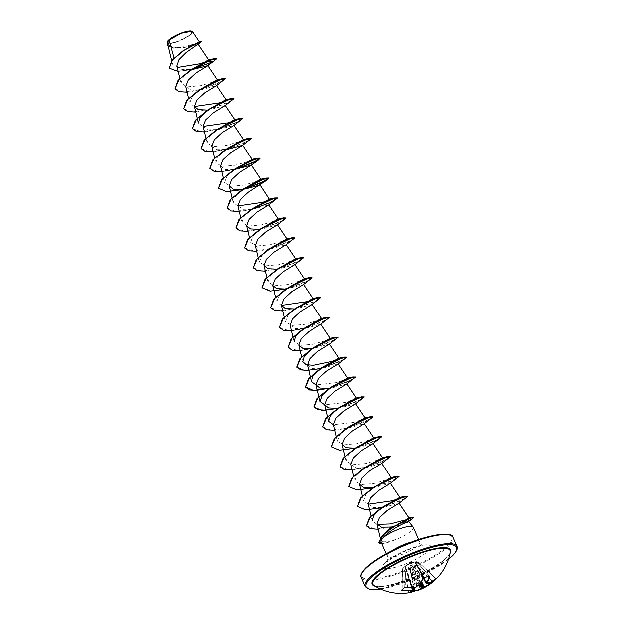 <?xml version="1.0" encoding="UTF-8"?>
<svg xmlns="http://www.w3.org/2000/svg" width="624" height="624" viewBox="0 0 624 624"><rect width="100%" height="100%" fill="white"/><g stroke="black" fill="none" stroke-linecap="round" stroke-linejoin="round"><path stroke-width="0.47" stroke-dasharray="3.12 2.34" d="M419.133 585.601L411.2 566.108L410.335 568.37L404.773 569.891L405.678 567.614L413.86 590.616A49.546 24.827 76.3 0 1 408.346 592.348L408.08 592.8L412.37 591.716A49.928 42.362 -86.2 0 1 411.302 592.02A49.928 42.362 -86.2 0 1 408.33 592.706L408.478 592.348A49.553 42.042 93.8 0 0 411.419 591.669A49.553 42.042 93.8 0 0 413.86 590.912M404.719 587.122L404.976 566.296L402.574 568.682L405.499 566.865L404.867 569.564L409.882 568.191L410.764 565.913L411.84 565.126L416.372 564.899L418.774 562.52L414.882 562.115L416.481 561.639L409.734 563.339L404.976 566.296L407.644 564.736L415.646 586.958A49.546 40.716 -137.2 0 1 405.218 586.88L404.726 587.051A49.553 17.441 101.4 0 1 401.934 589.828L402.488 568.877L404.851 566.53L405.343 566.444L405.257 587.044M416.481 561.639L415.99 561.709L416.606 561.725L429.125 576.053A49.553 31.73 -165.9 0 1 423.283 577.652L411.661 563.082L411.278 563.441L416.816 561.764L415.085 562.247L423.29 577.832M429.398 576.108L416.816 561.764L429.281 576.139M450.177 552.17A42.097 10 -23.6 0 1 446.433 557.794A42.097 10 -23.6 0 1 407.862 579.649A42.097 10 -23.6 0 1 373.979 585.46C377.224 592.254 433.579 572.512 446.589 557.482C448.952 554.986 450.146 553.215 450.177 552.17M190.484 34.343A12.8 3.042 156.4 0 0 184.938 32.206A12.8 3.042 156.4 0 0 169.213 40.17A12.8 3.042 156.4 0 0 174.759 42.307A12.8 3.042 156.4 0 0 190.484 34.343M167.294 41.956A13.72 3.26 156.4 0 0 176.327 42.089A13.72 3.26 156.4 0 0 191.248 34.133A13.72 3.26 156.4 0 0 191.841 31.247M199.235 41.886L195.413 43.735L184.813 46.73L173.277 47.635L167.474 44.234L167.138 42.83L170.29 43.696L177.458 41.933L191.482 34.258L192.598 31.738M391.154 527.023C397.613 525.86 402.628 524.456 406.193 522.826L408.58 521.485M413.283 527.335A17.714 4.204 -23.6 0 1 411.77 530.392A17.714 4.204 -23.6 0 1 394.727 539.893L394.828 539.752C387.254 541.967 382.598 542.373 380.866 540.969L380.312 538.208L381.092 538.637L392.09 527.569M378.589 542.467L380.866 540.969L381.092 538.637M410.522 591.568L412.558 590.655A49.585 41.941 53.7 0 0 412.768 590.624M417.401 585.733L417.089 585.936A49.585 24.047 80.2 0 1 416.684 586.482L415.756 587.145M427.354 583.3A49.585 26.099 -111 0 0 427.51 583.081L427.955 583.284M429.351 582.028L427.346 583.019A49.585 39.889 -142.4 0 1 426.488 583.37L415.139 562.279L427.588 583.175M177.731 67.454L172.575 64.21L174.361 58.898L174.119 58.032M167.809 44.195L172.887 47.845L183.23 47.822L198.229 44.476M176.935 65.91L182.099 69.576L192.637 69.49L178.253 71.471M185.812 86.572L190.905 90.012L201.349 89.708L216.614 85.605M195.827 112.055L210.038 109.598L225.303 105.487M203.182 126.352L208.276 129.784L218.728 129.48L233.992 125.377M211.871 146.234L216.973 149.666L227.417 149.37L225.085 149.861L249.483 140.377M220.561 166.124L225.654 169.556L236.106 169.252M237.931 205.897L243.025 209.329L253.484 209.024L268.741 204.922M247.954 231.379L262.166 228.914L277.43 224.812M255.31 245.669L260.411 249.101L270.855 248.804L286.12 244.694M265.333 271.151L279.544 268.687L294.809 264.584M285.683 289.123L303.498 284.466M282.711 310.924L296.923 308.459L312.187 304.356M290.066 325.213L295.152 328.645L305.612 328.349L320.876 324.238M300.082 350.696L314.301 348.239L329.566 344.128M307.445 364.985L312.538 368.425L322.99 368.121L338.247 364.01M317.46 390.468L331.672 388.011L346.936 383.9M337.81 408.439L355.625 403.79M333.505 424.648L338.598 428.08L349.05 427.783L364.315 423.673M357.739 447.665L373.004 443.563M350.883 464.42L355.976 467.852L366.428 467.555L381.685 463.445M372.567 487.984L390.374 483.335M368.261 504.192L373.355 507.624L383.807 507.328L399.064 503.217M408.977 518.021L403.455 520.432M377.052 524.386L372.224 520.845L371.062 515.962M399.602 497.468L392.395 500.737M368.277 504.254L363.519 500.861L365.984 494.395L374.236 486.837M391.131 477.539L386.42 479.872L374.111 483.475L361.148 484.598L354.822 480.979L357.295 474.505L365.547 466.947M382.231 457.696L377.731 459.982L365.438 463.585L352.459 464.708L346.133 461.089L348.613 454.615L356.866 447.065M373.542 437.806L369.041 440.099L356.741 443.703L343.777 444.818L337.444 441.199L339.916 434.733L348.176 427.175M364.861 417.924L362.138 419.5L353.785 422.386L333.52 424.702M356.171 398.034L353.457 399.61L345.08 402.503L324.831 404.82M347.474 378.152L344.776 379.72L336.422 382.613L316.142 384.93M338.793 358.262L331.57 361.53M330.104 338.38L325.595 340.665L313.295 344.269L300.331 345.392L294.013 341.765L292.867 336.983M321.415 318.49L316.914 320.783L304.613 324.379L291.642 325.502L285.316 321.883L287.797 315.409L296.041 307.858M312.725 298.6L305.51 301.868M281.393 305.386L276.627 301.993L279.107 295.519L287.36 287.968M304.036 278.717L299.536 281.011L287.235 284.606L274.271 285.73L267.938 282.11L270.41 275.636L278.663 268.086M295.355 258.827L290.839 261.121L278.546 264.724L265.582 265.84L259.256 262.22L261.721 255.754L269.981 248.196M286.666 238.945L282.149 241.238L269.857 244.834L256.893 245.957L250.567 242.338L253.032 235.864L261.292 228.314M277.976 219.055L273.468 221.348L261.167 224.952L248.204 226.067L241.878 222.448L244.343 215.982L252.603 208.424M269.521 199.173L262.064 202.433M237.947 205.951L233.189 202.558L235.661 196.084L243.914 188.534M260.598 179.283L256.09 181.576L243.781 185.18L230.825 186.295L224.5 182.676L226.972 176.202L235.225 168.652M252.119 159.354L247.4 161.686L235.1 165.29L222.136 166.413L215.81 162.786L218.283 156.32L226.535 148.762M243.454 139.511L238.711 141.804L226.418 145.4L213.447 146.523L207.121 142.904L209.602 136.422L217.854 128.879M234.764 119.629L227.308 122.889M203.198 126.407L198.432 123.014M225.849 99.739L218.626 102.999M194.509 106.517L189.751 103.132L192.215 96.658L200.476 89.107M217.16 79.849L212.651 82.142L200.351 85.745L187.395 86.869L181.061 83.242L183.526 76.768L191.786 69.217M208.471 59.966L200.405 63.695M174.361 58.898L183.518 50.536M167.474 44.234L167.989 40.958M191.88 69.592L190.749 69.857M201.474 41.925L182.832 47.884L168.371 46.566M191.935 69.397L191.412 69.521M191.357 69.529L176.756 71.261L169.354 68.102M201.614 41.496L197.044 43.813L185.609 47.182L173.753 48.259L167.513 45.326M207.379 61.238L206.466 61.23M394.727 539.893L389.719 541.85L381.108 542.17M213.697 61.48L214.726 60.832M187.138 92.173L199.017 90.199L223.415 80.722M207.706 110.089L232.105 100.612M204.516 131.945L216.395 129.971L240.794 120.494M213.205 151.835L225.085 149.861M221.887 171.717L233.774 169.751M234.07 169.673L235.193 169.393M242.245 189.688L244.795 189.142M242.752 189.563L243.883 189.275M239.265 211.489L251.144 209.524L275.543 200.039M259.834 229.406L284.232 219.929M256.643 251.261L268.523 249.296L292.921 239.819M277.212 269.178L301.61 259.701M285.901 289.068L310.3 279.591M294.59 308.95L318.989 299.473M291.392 330.814L303.28 328.84L327.678 319.355M311.961 348.73L336.367 339.245M320.44 368.667L345.049 359.135M329.339 388.502L353.738 379.018M338.036 408.385L362.427 398.908M334.838 430.248L346.718 428.275L371.116 418.798M355.189 448.211L379.805 438.68M352.217 470.02L364.096 468.047L388.495 458.57M372.785 487.937L397.184 478.452M381.256 507.874L405.873 498.342M378.175 529.253L391.451 526.984M393.76 526.36L412.636 518.731M213.626 61.308L216.544 58.82M175.071 88.78L183.394 92.087L199.368 89.934M199.766 89.833L217.862 83.499L225.225 78.71M183.76 108.67L192.083 111.969L208.057 109.816M208.455 109.715L226.551 103.381L233.914 98.592M192.442 128.56L201.848 131.875L219.547 128.965L236.067 122.881L242.603 118.482M201.131 148.442L209.461 151.749L225.436 149.588M225.833 149.495L244.241 143.013L251.269 138.278M209.82 168.324L218.299 171.639L234.523 169.377M218.509 188.214L226.832 191.521L242.814 189.361M227.198 208.096L235.669 211.411L251.901 209.149M235.888 227.986L244.21 231.293L260.185 229.141M260.59 229.039L278.99 222.557L286.026 217.823M244.577 247.876L254.155 251.191L272.126 248.157L288.639 241.987L294.715 237.713M253.266 267.766L261.589 271.066L277.563 268.913M277.961 268.811L296.057 262.478L303.42 257.689M261.947 287.648L271.534 290.963L289.497 287.937L306.017 281.759L312.094 277.485M270.637 307.538L278.967 310.838L294.941 308.685M295.339 308.584L313.747 302.102L320.775 297.375M279.326 327.421L288.904 330.743L306.868 327.709L323.388 321.532L329.464 317.257M288.015 347.303L297.593 350.626L315.557 347.599L332.077 341.422L338.153 337.147M308.732 370.414L321.009 368.347M321.407 368.246L339.495 361.912L346.866 357.123M330.096 388.128L348.184 381.794L355.555 377.005M326.11 410.186L338.38 408.119M338.777 408.018L356.873 401.684L364.244 396.895M322.772 426.855L331.094 430.154L347.069 428.002M347.467 427.9L365.563 421.567L372.926 416.777M331.453 446.745L339.784 450.044L355.766 447.892M356.156 447.79L374.564 441.308L381.599 436.574M340.142 466.627L348.473 469.934L364.447 467.774M364.845 467.68L382.941 461.347L390.304 456.557M348.832 486.517L357.014 489.817L372.746 487.757M373.004 487.695L391.443 481.315L398.993 476.44M357.521 506.399L365.703 509.699L381.443 507.647M381.693 507.585L400.444 501.056L407.659 496.236M366.467 525.853L375.547 529.16L392.27 526.586L407.612 521.18L413.782 517.413M394.766 539.971A16.988 4.033 -23.6 0 1 389.329 541.967A16.988 4.033 -23.6 0 1 381.709 543.551M394.828 539.752A16.988 4.033 -23.6 0 1 378.745 542.701L378.815 542.864M433.329 581.412L432.526 582.075M415.217 590.842L414.219 591.092M434.694 579.704A49.553 27.76 -135.9 0 0 435.669 578.573L418.821 562.505L416.27 565.367L413.119 565.133L421.574 581.506M435.529 578.581L435.529 578.581A49.546 40.716 -137.2 0 1 427.471 583.721L415.763 562.513L418.938 562.723L435.895 578.721M423.322 577.691L422.854 577.949A49.546 24.827 76.3 0 1 419.515 585L409.562 563.761L411.278 563.441L422.877 578.003M411.614 587.441L404.906 566.951M404.976 566.296L409.422 562.739L415.99 561.709M412.409 587.418L405.382 567.232L412.87 590.265A49.585 24.047 80.2 0 1 412.394 590.593L407.339 573.62L412.043 587.434M412.347 590.6L405.382 567.216L402.457 568.94L402.129 589.789M408.346 592.348L404.867 569.564L408.478 592.348M420.95 582.8L411.895 565.5L419.952 584.579M427.658 583.167L417.994 567.996L414.757 562.084L415.763 562.513L415.139 562.279M416.707 586.552L408.455 564.174L418.509 585.554A49.585 39.889 -142.4 0 1 417.542 585.702L411.239 569.969L412.246 569.408M420.709 583.261L415.147 571.483L416.153 570.913M413.205 564.681L410.764 565.913M413.65 572.185L414.687 571.709L420.404 583.822M412.441 590.663L407.846 573.776M412.831 587.402L405.686 567.271L405.499 566.865L405.007 567.356M406.957 573.433L407.41 573.479L405.382 567.216M427.697 583.908L427.128 583.619M418.93 568.16L418.517 568.214L427.027 583.44M426.652 583.534L426.106 583.19M423.181 577.902L418.049 567.817M417.113 586.045L410.779 570.203L409.742 570.679M407.3 564.58L409.734 563.339M419.539 585.07L418.618 585.725M432.245 581.451L416.27 565.367L416.372 564.899L432.682 581.162M414.149 587.332L410.335 568.37L409.882 568.191L413.634 587.363M408.346 592.706L404.719 569.876L405.764 567.286M416.614 585.515L417.23 585.671M449.927 553.472A42.728 10.148 -23.6 0 1 446.823 557.349A42.728 10.148 -23.6 0 1 410.467 578.432A42.728 10.148 -23.6 0 1 375.11 586.162M456.862 546.382A50.014 11.879 -23.6 0 1 452.587 555.017A50.014 11.879 -23.6 0 1 403.159 582.317A50.014 11.879 -23.6 0 1 365.188 586.427M365.836 567.902A49.265 11.7 156.4 0 0 387.184 576.131A49.265 11.7 156.4 0 0 447.72 545.47A49.265 11.7 156.4 0 0 449.857 535.111M361.234 577.372A50.014 11.879 156.4 0 0 399.204 573.261A50.014 11.879 156.4 0 0 448.633 545.969A50.014 11.879 156.4 0 0 452.907 537.326M392.348 550.501A17.714 4.204 156.4 0 0 388.814 553.293A17.714 4.204 156.4 0 0 387.309 556.351A17.714 4.204 156.4 0 0 400.748 554.9A17.714 4.204 156.4 0 0 418.259 545.228A17.714 4.204 156.4 0 0 419.765 542.17A17.714 4.204 156.4 0 0 412.051 541.897M385.133 562.614A26.052 6.185 156.4 0 0 396.419 566.966A26.052 6.185 156.4 0 0 428.423 550.75A26.052 6.185 156.4 0 0 417.136 546.398A26.052 6.185 156.4 0 0 385.133 562.614M448.336 559.322A49.265 11.7 -23.6 0 1 380.476 588.97M408.08 592.8A49.92 25.015 -103.7 0 0 409.266 592.652M404.43 566.686L402.457 568.94L401.903 589.867M386.162 553.745L387.309 556.351C387.855 560.141 387.832 561.92 387.223 561.709L395.273 555.812L410.67 548.738C418.33 546.343 422.69 545.345 423.751 545.75C423.501 546.335 422.167 545.15 419.765 542.17L418.626 539.565M171.733 60.668L172.575 64.21M179.915 78.46L181.061 83.242M188.604 98.342L189.743 103.132M205.982 138.115L207.121 142.904M214.672 158.005L215.81 162.786M223.361 177.895L224.5 182.676M232.05 197.777L233.189 202.558M240.739 217.667L241.878 222.448M249.428 237.549L250.567 242.338M258.11 257.439L259.249 262.22M266.799 277.321L267.938 282.11M275.488 297.211L276.627 301.993M284.177 317.093L285.316 321.883M301.556 356.873L302.695 361.655M336.305 436.418L337.444 441.199M344.994 456.3L346.133 461.089M353.683 476.19L354.822 480.971M362.372 496.08L363.511 500.861M183.23 47.822L182.832 47.884M201.349 89.708L199.017 90.199M218.728 129.48L216.395 129.971M253.484 209.032L251.144 209.524M270.855 248.804L268.523 249.296M305.612 328.349L303.28 328.84M322.99 368.121L320.65 368.612M349.05 427.783L346.718 428.275M366.428 467.555L364.096 468.047M390.226 527.288L392.535 526.812M389.719 541.85L389.329 541.967M448.313 559.4L416.013 577.816L380.554 589.001M435.692 578.503L419.047 562.606L415.108 562.216L426.902 583.487M427.502 582.949L415.233 562.286M436.082 578.581L435.692 578.51M415.834 587.176C416.567 586.95 416.567 586.95 415.834 587.176M418.704 585.749C419.429 585.491 419.429 585.491 418.704 585.749C419.429 585.491 419.429 585.491 418.704 585.749L418.743 585.733"/><path stroke-width="0.94" d="M420.709 583.261L422.815 587.738A49.585 26.099 -111 0 0 423.314 587.41L424.312 586.849A49.546 41.332 47.7 0 0 432.44 581.646L433.329 581.412A49.928 27.971 44.1 0 0 434.21 580.687L432.526 582.075A49.92 41.644 -132.3 0 1 430.279 583.846A49.92 41.644 -132.3 0 1 424.336 587.317L423.782 587.629A49.959 26.294 69 0 1 423.283 587.956L422.885 587.839M409.266 592.652A49.92 25.015 -103.7 0 0 413.634 591.045L409.266 592.652A50.014 50.014 0 0 1 373.979 585.46A42.097 10 -23.6 0 1 376.467 576.958A42.097 10 -23.6 0 1 421.06 552.95A42.097 10 -23.6 0 1 450.177 552.17A50.014 50.014 0 0 1 434.21 580.687A49.928 27.971 44.1 0 0 434.827 580.102A49.928 27.971 44.1 0 0 436.153 578.62L436.153 578.62M412.16 591.006L412.16 591.006A49.959 24.227 -99.8 0 0 412.636 590.678L412.425 590.585A49.92 41.644 -132.3 0 1 401.981 590.444L401.591 590.109A49.928 17.573 -78.6 0 0 403.003 588.822A49.928 17.573 -78.6 0 0 404.407 587.309L405.257 587.044M405.397 587.051A49.92 41.02 42.8 0 0 415.904 587.129L416.707 586.552M416.481 586.864A49.959 24.227 -99.8 0 0 416.887 586.318L416.918 586.271A36.59 10.725 -70.3 0 1 416.614 585.515A36.59 1.006 19.1 0 0 417.729 585.858L417.807 585.85A49.959 40.186 37.6 0 0 418.782 585.694L419.336 585.39A49.92 25.015 -103.7 0 0 422.698 578.292L423.524 577.629A49.928 31.964 14.1 0 0 429.406 576.014L429.835 576.334A49.92 25.639 73 0 1 426.605 583.401L426.816 583.495A49.959 40.186 37.6 0 0 427.682 583.144L427.752 583.112A36.59 18.587 -32.2 0 0 429.351 582.028A36.59 30.256 -2.7 0 1 428.033 583.222L428.009 583.268A49.959 26.294 69 0 1 427.627 583.807L427.814 583.869A49.92 41.02 42.8 0 0 435.942 578.69L435.692 578.51M191.841 31.247A13.72 3.26 156.4 0 0 191.716 31.2A13.72 3.26 156.4 0 0 180.453 33.478A13.72 3.26 156.4 0 0 168.441 40.381A13.72 3.26 156.4 0 0 167.333 41.855A13.72 3.26 156.4 0 0 167.294 41.956M192.598 31.738L191.966 31.286L181.358 33.29L168.355 40.544L167.809 44.195L171.733 60.668M380.336 537.966L391.154 527.023L381.537 527.202L376.927 523.996L380.32 538.239M381.272 542.435C380.695 541.702 381.077 540.439 382.418 538.652L383.276 537.592A17.714 4.204 -23.6 0 1 400.273 528.637A17.714 4.204 -23.6 0 1 413.143 527.093A17.714 4.204 -23.6 0 1 413.283 527.335L418.626 539.565M413.634 591.045L413.447 590.99A49.959 42.253 -126.3 0 1 412.48 591.131L412.581 590.764M416.918 586.271L417.23 585.671M427.588 583.175L428.033 583.222M419.952 584.579L421.489 588.331A49.585 41.941 53.7 0 0 422.362 587.972L422.362 588.424A49.959 42.253 -126.3 0 1 421.481 588.791L420.451 588.806L421.489 588.331L421.481 588.791M420.404 583.822L422.401 588.081M174.119 58.032L169.135 39.905M178.253 71.471L169.385 68.188L172.583 59.896L184.236 50.287L196.443 43.477L201.692 41.66L186.248 52.494L179.065 59.623L176.935 65.91L179.915 78.46M192.637 69.49L207.925 65.715L196.022 72.985L188.237 80.184L185.812 86.572L188.604 98.342M226.083 99.739L216.614 85.597L204.719 92.867L196.927 100.066L194.493 106.462L198.362 109.629L206.575 110.027M242.603 118.482L239.897 118.443L216.364 129.901L234.764 119.629L225.303 105.487L213.408 112.749L205.616 119.948L203.182 126.352L205.982 138.115M243.461 139.511L233.992 125.377L222.097 132.639L214.297 139.846L211.871 146.234L214.672 158.005M227.417 149.37L242.681 145.259L230.779 152.529L222.986 159.728L220.561 166.124L223.361 177.895M234.07 169.673L251.363 165.149L239.46 172.419L231.676 179.618L229.25 186.007L233.111 189.173L241.34 189.571M244.795 189.142L260.052 185.032L269.279 199.173L274.646 197.987L251.121 209.446L238.883 219.656L235.888 227.986M243.883 189.275L266.861 180.157L248.149 192.309L240.365 199.508L237.931 205.897L240.739 217.667M278.21 219.063L268.741 204.922L256.846 212.191L249.054 219.383L246.62 225.779L250.481 228.946L258.71 229.343M286.9 238.945L277.43 224.804L265.535 232.073L257.743 239.273L255.31 245.669L258.11 257.439M295.589 258.835L286.12 244.694L274.232 251.956L266.432 259.155L263.999 265.551L267.868 268.718L276.073 269.116M304.278 278.717L294.809 264.584L282.914 271.846L275.122 279.045L272.688 285.441L276.549 288.608L284.77 289.006M312.967 298.607L303.498 284.466L291.595 291.736L283.803 298.943L281.377 305.331L285.238 308.49L293.459 308.888M321.649 318.49L312.187 304.356L300.277 311.633L292.492 318.825L290.066 325.213L292.867 336.983M326.773 317.312L303.248 328.77L321.415 318.49L326.773 317.312L329.542 317.421L320.869 324.238L308.966 331.516L301.181 338.707L298.756 345.103L302.617 348.262L310.846 348.66M339.027 358.262L329.558 344.128L317.663 351.398L309.871 358.597L307.445 364.985L310.245 376.756M347.716 378.152L338.247 364.01L326.36 371.272L318.568 378.472L316.126 384.875L319.995 388.042L328.208 388.432M356.405 398.042L346.936 383.9L335.041 391.162L327.249 398.369L324.815 404.765L328.684 407.924L336.898 408.322M365.095 417.924L355.625 403.79L343.73 411.052L335.938 418.252L333.505 424.648L336.305 436.418M373.784 437.814L364.315 423.673L352.404 430.95L344.62 438.149L342.202 444.53L346.055 447.697L354.284 448.094M382.473 457.696L373.004 443.563L361.093 450.832L353.309 458.032L350.883 464.42L353.683 476.19M398.993 476.44L396.287 476.401L372.754 487.859L391.154 477.586L381.693 463.445L369.782 470.722L362.006 477.914L359.572 484.31L363.433 487.469L371.654 487.867M399.844 497.468L390.382 483.335L378.479 490.604L370.695 497.796L368.261 504.192L371.062 515.962M413.782 517.413L412.378 517.304L391.521 527.974L408.977 518.021L399.064 503.217L387.176 510.479L379.392 517.67L376.927 523.996M403.455 520.432L390.125 523.957L377.052 524.386M372.224 520.845L373.62 515.744L379.166 509.714M381.443 507.749L399.602 497.468L404.968 496.291L381.443 507.749L369.4 517.733L366.467 525.853M392.395 500.737L368.277 504.254M364.065 467.977L382.231 457.696L387.598 456.518L364.065 467.977L351.835 478.179L348.832 486.517M355.376 448.087L373.542 437.806L378.908 436.628L355.376 448.087L343.145 458.297L340.142 466.627M348.176 427.175L364.861 417.924L370.219 416.746L346.687 428.204L334.456 438.407L331.453 446.745M333.52 424.702L328.762 421.317L330.4 415.958L336.586 409.547M337.997 408.314L356.171 398.034L361.53 396.856L337.997 408.314L325.767 418.525L322.772 426.855M324.831 404.82L320.073 401.427L322.538 394.953L330.798 387.403L347.474 378.152L352.841 376.974L329.308 388.432L317.078 398.635L314.044 406.887L318.076 409.703L326.11 410.186M316.142 384.93L311.392 381.537L312.796 376.529L318.349 370.5M322.109 367.513L338.793 358.262L344.152 357.084L320.627 368.542L308.389 378.745L305.354 386.997L313.576 390.382L329.558 388.261M331.57 361.53L313.365 365.352L306.033 364.673L302.695 361.655L304.114 356.639L309.66 350.618M311.938 348.652L330.104 338.38L335.462 337.194L311.938 348.652L299.707 358.862L296.665 367.107L300.698 369.931L308.732 370.414M294.013 341.765L295.425 336.749L300.971 330.728M294.559 308.88L312.725 298.6L318.092 297.422L294.559 308.88L282.329 319.09L279.326 327.421M305.51 301.868L281.393 305.386M285.87 288.998L304.036 278.717L309.403 277.54L285.87 288.998L273.64 299.2L270.637 307.538M277.181 269.108L295.355 258.827L300.713 257.65L277.181 269.108L264.95 279.318L261.947 287.648M268.492 249.226L286.666 238.945L292.024 237.767L268.492 249.226L256.261 259.428L253.266 267.766M259.802 229.336L277.976 219.055L283.335 217.877L259.802 229.336L247.572 239.546L244.577 247.876M251.121 209.446L269.279 199.173M262.064 202.433L237.947 205.951M242.432 189.563L260.598 179.283L265.957 178.105L242.432 189.563L230.201 199.766L227.198 208.096M234.523 169.377L252.923 162.903L259.958 158.168L257.267 158.215L233.743 169.673L252.143 159.401L242.681 145.259L251.347 138.442L244.039 140.01L228.228 147.982L213.806 159.143L209.859 168.41L213.876 171.226L221.887 171.717M251.347 138.442L248.586 138.333L225.053 149.791L243.454 139.511M227.308 122.889L203.198 126.407M194.493 106.462L198.432 123.014L199.852 117.998L205.39 111.985M207.675 110.019L225.849 99.739L231.208 98.561L207.675 110.019L195.445 120.221L192.442 128.56M218.626 102.999L194.509 106.517M198.986 90.129L217.16 79.849L222.518 78.671L198.986 90.129L186.755 100.339L183.76 108.67M190.297 70.247L208.471 59.966L213.829 58.781L190.297 70.247L178.066 80.449L175.071 88.78M200.405 63.695L177.731 67.454M169.354 68.102L172.123 60.185L182.918 50.95L199.235 41.886L201.692 41.66M167.513 45.326L167.989 40.958L167.232 43.204M205.943 66.448L213.697 61.48L191.88 69.592M168.371 46.566L167.544 45.412L168.355 40.544M213.697 61.48L191.935 69.397M182.918 50.95L201.092 41.504M167.903 41.098L168.332 40.576M213.626 61.308L207.379 61.238M406.193 522.826C416.863 517.351 391.786 527.296 383.276 537.592M217.394 79.856L207.925 65.715L216.59 58.898L209.282 60.466L193.463 68.437L179.049 79.599L175.102 88.865L179.127 91.681L187.138 92.173M216.614 85.605L225.28 78.78L217.971 80.356L202.153 88.327L187.73 99.489L183.791 108.755L187.816 111.571L195.827 112.055M225.295 105.495L233.969 98.67L226.66 100.238L210.842 108.217L196.42 119.371L192.481 128.638L196.498 131.453L204.516 131.945M233.984 125.377L242.658 118.56L235.349 120.128L219.531 128.099L205.109 139.261L201.17 148.528L205.187 151.343L213.205 151.835M235.193 169.393L258.172 160.267L260.036 158.332L252.728 159.9L236.917 167.872L222.495 179.026L218.54 188.3L226.574 191.669L242.245 189.688M266.861 180.157L268.718 178.214L261.417 179.782L245.606 187.754L231.176 198.916L227.23 208.182L231.254 211.006L239.265 211.489M268.741 204.922L277.407 198.104L270.106 199.672L254.288 207.644L239.866 218.806L235.919 228.072L239.944 230.888L247.954 231.379M277.43 224.812L286.096 217.987L278.788 219.562L262.977 227.534L248.555 238.696L244.608 247.962L248.633 250.778L256.643 251.261M286.12 244.694L294.785 237.877L287.477 239.444L271.658 247.424L257.236 258.578L253.297 267.844L257.322 270.66L265.333 271.151M294.809 264.584L303.475 257.767L296.166 259.334L280.348 267.306L265.925 278.468L261.986 287.734L270.02 291.104L285.683 289.123M303.49 284.474L312.164 277.649L304.855 279.224L289.037 287.196L274.615 298.35L270.676 307.616L274.693 310.432L282.711 310.924M312.179 304.356L320.853 297.539L313.544 299.107L297.726 307.078L283.304 318.24L279.365 327.506L283.382 330.322L291.392 330.814M329.542 317.421L322.234 318.989L306.423 326.96L292.001 338.122L288.046 347.389L292.071 350.204L300.082 350.696M329.558 344.128L338.231 337.311L330.923 338.879L315.112 346.85L300.682 358.004L296.735 367.279L304.769 370.648L320.44 368.667M338.247 364.018L346.913 357.201L339.612 358.769L323.794 366.733L309.371 377.894L305.425 387.161L309.449 389.984L317.46 390.468M346.936 383.908L355.602 377.083L348.293 378.651L332.483 386.623L318.061 397.784L314.114 407.051L322.148 410.428L337.81 408.439M355.625 403.79L364.291 396.973L356.983 398.541L341.164 406.513L326.742 417.674L322.803 426.941L326.828 429.757L334.838 430.248M364.315 423.673L372.98 416.855L365.672 418.431L349.853 426.403L335.431 437.557L331.492 446.823L339.526 450.2L355.189 448.211M373.004 443.563L381.67 436.745L374.361 438.313L358.543 446.285L344.12 457.447L340.181 466.713L344.198 469.529L352.217 470.02M381.685 463.453L390.359 456.628L383.05 458.203L367.232 466.167L352.81 477.329L348.871 486.595L356.905 489.973L372.567 487.984M390.374 483.335L399.048 476.518L391.739 478.085L375.929 486.057L361.499 497.219L357.552 506.485L365.594 509.855L381.256 507.874M399.064 503.225L407.737 496.4L400.561 497.921L384.953 505.736L370.508 516.766L366.506 525.938L370.445 528.723L378.175 529.253M391.451 526.984L393.76 526.36M408.416 521.703L413.845 517.483L409.313 518.466L398.962 523.481L387.629 531.149L382.621 535.665L378.815 542.864A16.988 4.033 -23.6 0 0 381.709 543.551M216.544 58.82L213.829 58.781M199.368 89.934L199.766 89.833M225.225 78.71L222.518 78.671M208.057 109.816L208.455 109.715M233.914 98.592L231.208 98.561M216.364 129.901L204.134 140.111L201.131 148.442M225.436 149.588L225.833 149.495M225.053 149.791L212.823 159.994L209.82 168.324M233.743 169.673L221.512 179.884L218.509 188.214M242.814 189.361L261.472 182.848L268.648 178.051L265.957 178.105M251.901 209.149L270.301 202.675L277.337 197.941L274.646 197.987M260.185 229.141L260.59 229.039M286.096 217.987L283.335 217.877M294.785 237.877L292.024 237.767M277.563 268.913L277.961 268.811M303.42 257.689L300.713 257.65M312.164 277.649L309.403 277.54M294.941 308.685L295.339 308.584M320.853 297.539L318.092 297.422M303.248 328.77L291.018 338.972L288.015 347.303M338.231 337.311L335.462 337.194M321.009 368.347L321.407 368.246M346.866 357.123L344.152 357.084M329.69 388.229L330.096 388.128M355.555 377.005L352.841 376.974M338.38 408.119L338.777 408.018M364.244 396.895L361.53 396.856M347.069 428.002L347.467 427.9M372.926 416.777L370.219 416.746M355.766 447.892L356.156 447.79M381.67 436.745L378.908 436.628M364.447 467.774L364.845 467.68M390.304 456.557L387.598 456.518M372.754 487.859L360.524 498.069L357.521 506.399M407.737 496.4L404.968 496.291M391.521 527.974L384.415 533.707L378.589 542.467M423.244 587.987A36.59 1.56 20.5 0 1 423.251 588.081A36.59 13.283 -70.3 0 1 422.432 588.393M412.409 591.139A36.59 30.865 -9.7 0 1 410.522 591.568A36.59 17.971 -36.9 0 0 412.121 591.029M420.904 589.056A49.92 25.639 73 0 1 418.969 589.992A49.92 25.639 73 0 1 415.217 590.842L412.37 591.716A49.928 42.362 -86.2 0 0 414.219 591.092L414.804 590.577A49.546 25.444 -107 0 0 420.451 588.806L419.133 585.601M413.447 590.99L413.86 590.616L412.409 587.418M412.425 590.585L412.87 590.265L411.614 587.441M432.245 581.451L432.526 582.075L430.279 583.846A50.014 50.014 0 0 1 418.969 589.992L415.147 590.858L414.149 587.332M420.95 582.8L423.782 587.629M421.574 581.506L424.336 587.317M412.831 587.402L413.86 590.616M412.636 590.678L412.87 590.265M401.981 590.444L402.129 589.953A49.546 41.332 47.7 0 0 412.495 590.086M401.591 590.109L404.719 587.122M404.407 587.309L415.756 587.145M415.904 587.129L415.834 587.176C416.567 586.95 416.567 586.95 415.834 587.176C416.567 586.95 416.567 586.95 415.834 587.176L417.019 586.279M423.29 577.832L426.106 583.19A49.546 25.444 -107 0 0 429.312 576.178L429.835 576.334M423.251 588.081L422.557 587.73M432.682 581.162L432.869 581.35A49.553 27.76 -135.9 0 0 434.359 580.047A49.553 27.76 -135.9 0 0 434.694 579.704M375.11 586.162A42.728 10.148 -23.6 0 1 375.812 576.794A42.728 10.148 -23.6 0 1 423.751 551.554A42.728 10.148 -23.6 0 1 449.927 553.472M380.476 588.97A49.265 11.7 -23.6 0 1 370.375 578.284A49.265 11.7 -23.6 0 1 430.911 547.622A49.265 11.7 -23.6 0 1 452.26 555.859A49.265 11.7 -23.6 0 1 448.336 559.322M361.234 577.372C359.986 575.656 361.436 572.543 365.602 568.035C374.314 559.845 388.027 551.827 406.739 543.972C432.003 533.2 453.071 532.007 452.907 537.326A50.014 11.879 156.4 0 0 414.937 541.437A50.014 11.879 156.4 0 0 365.508 568.737A50.014 11.879 156.4 0 0 361.234 577.372L365.188 586.427A50.014 11.879 -23.6 0 1 369.463 577.793A50.014 11.879 -23.6 0 1 418.891 550.493A50.014 11.879 -23.6 0 1 456.862 546.382C458.11 548.098 456.659 551.21 452.494 555.719L448.313 559.4M449.857 535.111A49.265 11.7 156.4 0 0 409.64 542.841A49.265 11.7 156.4 0 0 365.836 567.902M412.051 541.897A17.714 4.204 156.4 0 0 392.348 550.501M381.225 542.443L378.815 542.864M412.316 590.936L412.768 590.632A49.585 41.941 53.7 0 0 413.509 590.515M413.86 590.912A49.553 42.042 93.8 0 0 414.32 590.749L413.634 587.363M452.907 537.326L456.862 546.382M198.284 44.398L208.705 59.966M258.172 160.267L251.363 165.149L260.832 179.283M229.25 186.007L232.05 197.777M246.62 225.779L249.428 237.549M263.999 265.559L266.799 277.321M272.688 285.441L275.488 297.211M281.377 305.331L284.177 317.093M320.876 324.238L330.338 338.38M298.756 345.103L301.556 356.873M310.292 376.951L311.384 381.545M316.126 384.875L320.073 401.427M324.815 404.765L327.616 416.528M327.662 416.723L328.754 421.317M342.194 444.538L344.994 456.3M359.572 484.31L362.372 496.08M199.407 41.886L192.605 31.73M381.108 542.17L386.162 553.745M408.587 521.485L413.143 527.093M357.739 447.665L355.407 448.157M383.807 507.328L381.475 507.819M408.853 518.014L412.378 517.304M390.92 477.586L396.287 476.401M348.169 427.175L346.687 428.204M330.798 387.403L329.308 388.432M322.109 367.52L320.627 368.542M251.901 159.401L257.267 158.215M243.22 139.511L248.586 138.333M234.53 119.621L239.897 118.443M380.554 589.001L369.338 589.204L365.188 586.427M412.043 587.434L412.768 590.632M426.902 583.487L427.768 583.9L435.919 578.705M423.181 577.902L426.052 583.378M427.58 583.214L426.059 583.378M417.823 585.889L419.515 585.281L423.431 577.738C423.485 577.59 422.347 578.409 423.431 577.738L429.312 576.053M418.704 585.749C419.429 585.491 419.429 585.491 418.704 585.749C419.429 585.491 419.429 585.491 418.704 585.749"/></g></svg>
